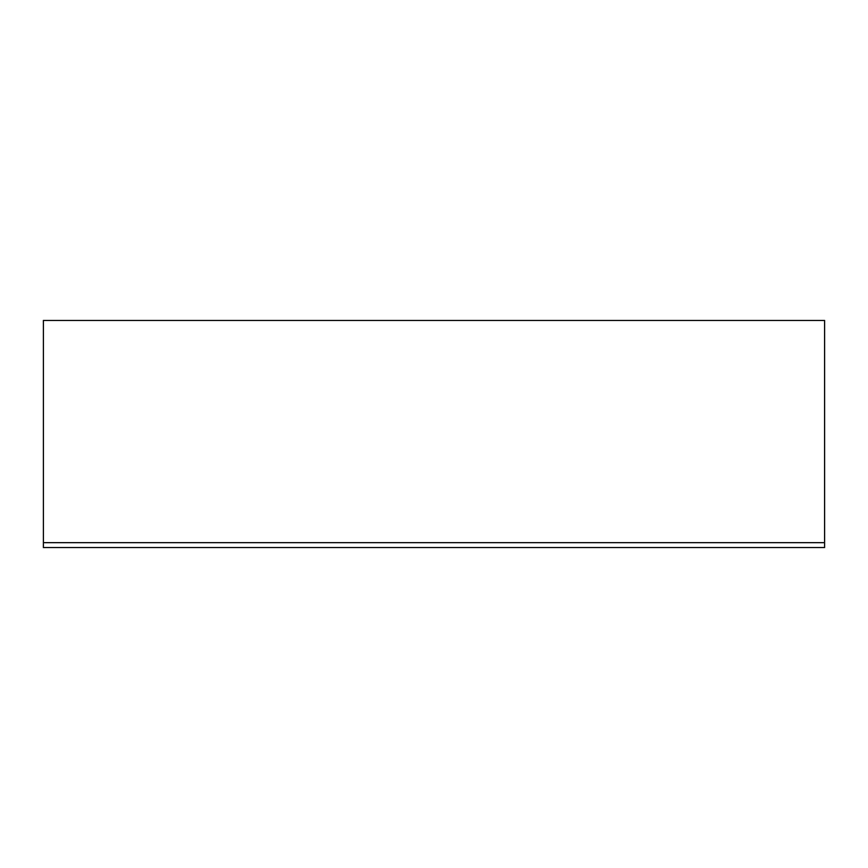 <?xml version="1.0" encoding="UTF-8"?>
<svg xmlns="http://www.w3.org/2000/svg" width="868" height="868" viewBox="0 0 868 868"><rect width="100%" height="100%" fill="white"/><g stroke="black" fill="none" stroke-linecap="round" stroke-linejoin="round"><path stroke-width="1.3" d="M824.6 542.663L824.6 320.466L43.4 320.466L43.4 547.534L824.6 547.534L824.6 542.663L43.4 542.663"/></g></svg>
